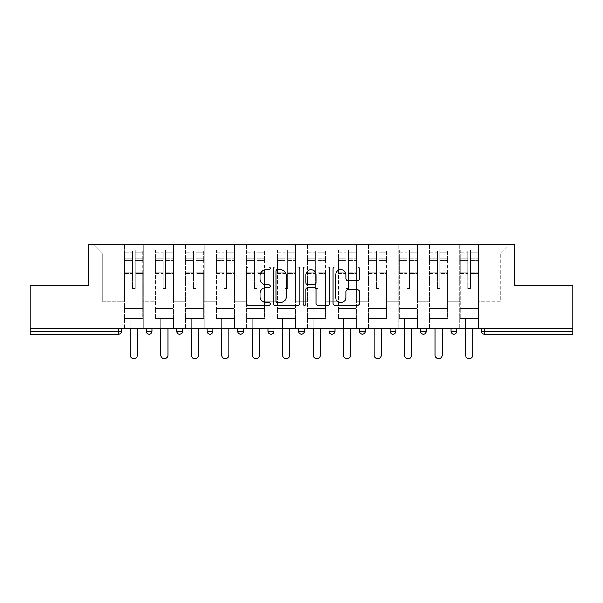 <?xml version="1.0" encoding="UTF-8"?>
<svg xmlns="http://www.w3.org/2000/svg" width="603" height="603" viewBox="0 0 603 603"><rect width="100%" height="100%" fill="white"/><g stroke="black" fill="none" stroke-linecap="round" stroke-linejoin="round"><path stroke-width="0.45" stroke-dasharray="3.02 2.26" d="M270.242 268.335A1.342 1.342 0 0 0 268.9 266.986L248.526 266.986A1.915 1.915 0 0 0 246.612 268.908L246.612 303.422A1.915 1.915 0 0 0 248.526 305.337L268.9 305.337A1.342 1.342 0 0 0 270.242 303.995A1.342 1.342 0 0 0 268.9 302.653L266.262 302.653A6.136 6.136 0 0 1 260.127 296.518L260.127 293.646A6.136 6.136 0 0 1 266.262 287.51L268.9 287.51A1.342 1.342 0 0 0 270.242 286.161A1.342 1.342 0 0 0 268.9 284.82L266.262 284.82A6.136 6.136 0 0 1 260.127 278.684L260.127 275.812A6.136 6.136 0 0 1 266.262 269.677L268.9 269.677A1.342 1.342 0 0 0 270.242 268.335M542.572 334.122L530.067 334.122L542.572 334.122M542.572 285.287L530.067 285.287L542.572 285.287M60.428 334.122L72.933 334.122L60.428 334.122M60.428 285.287L72.933 285.287L60.428 285.287M478.398 318.497L459.833 318.497L478.398 318.497L478.398 244.26L510.138 244.26L478.398 244.26L478.398 254.029L500.369 254.029L478.398 254.029L478.398 301.892L500.369 301.892L500.369 254.029L510.138 244.26L500.369 254.029L500.369 301.892L478.398 301.892L478.398 244.26L478.398 318.497L459.833 318.497L478.398 318.497L478.398 328.07L459.833 328.07L478.398 328.07L478.398 318.497M447.916 318.497L429.359 318.497L447.916 318.497L447.916 244.26L478.398 244.26L447.916 244.26L447.916 254.029L459.833 254.029L459.833 301.892L459.833 254.029L447.916 254.029L447.916 301.892L459.833 301.892L447.916 301.892L447.916 244.26L447.916 318.497L429.359 318.497L447.916 318.497L447.916 328.07L429.359 328.07L447.916 328.07L447.916 318.497M417.442 318.497L398.885 318.497L417.442 318.497L417.442 244.26L447.916 244.26L417.442 244.26L417.442 254.029L429.359 254.029L429.359 301.892L429.359 254.029L417.442 254.029L417.442 301.892L429.359 301.892L417.442 301.892L417.442 244.26L417.442 318.497L398.885 318.497L417.442 318.497L417.442 328.07L398.885 328.07L417.442 328.07L417.442 318.497M386.968 318.497L368.41 318.497L386.968 318.497L386.968 244.26L417.442 244.26L386.968 244.26L386.968 254.029L398.885 254.029L398.885 301.892L398.885 254.029L386.968 254.029L386.968 301.892L398.885 301.892L386.968 301.892L386.968 244.26L386.968 318.497L368.41 318.497L386.968 318.497L386.968 328.07L368.41 328.07L386.968 328.07L386.968 318.497M356.494 318.497L337.936 318.497L356.494 318.497L356.494 244.26L386.968 244.26L356.494 244.26L356.494 254.029L368.41 254.029L368.41 301.892L368.41 254.029L356.494 254.029L356.494 301.892L368.41 301.892L356.494 301.892L356.494 244.26L356.494 318.497L337.936 318.497L356.494 318.497L356.494 328.07L337.936 328.07L356.494 328.07L356.494 318.497M326.019 318.497L307.455 318.497L326.019 318.497L326.019 244.26L356.494 244.26L326.019 244.26L326.019 254.029L337.936 254.029L337.936 301.892L337.936 254.029L326.019 254.029L326.019 301.892L337.936 301.892L326.019 301.892L326.019 244.26L326.019 318.497L307.455 318.497L326.019 318.497L326.019 328.07L307.455 328.07L326.019 328.07L326.019 318.497M295.545 318.497L276.981 318.497L295.545 318.497L295.545 244.26L326.019 244.26L295.545 244.26L295.545 254.029L307.455 254.029L307.455 301.892L307.455 254.029L295.545 254.029L295.545 301.892L307.455 301.892L295.545 301.892L295.545 244.26L295.545 318.497L276.981 318.497L295.545 318.497L295.545 328.07L276.981 328.07L295.545 328.07L295.545 318.497M265.064 318.497L246.506 318.497L265.064 318.497L265.064 244.26L295.545 244.26L265.064 244.26L265.064 254.029L276.981 254.029L276.981 301.892L276.981 254.029L265.064 254.029L265.064 301.892L276.981 301.892L265.064 301.892L265.064 244.26L265.064 318.497L246.506 318.497L265.064 318.497L265.064 328.07L246.506 328.07L265.064 328.07L265.064 318.497M234.59 318.497L216.032 318.497L234.59 318.497L234.59 244.26L265.064 244.26L234.59 244.26L234.59 254.029L246.506 254.029L246.506 301.892L246.506 254.029L234.59 254.029L234.59 301.892L246.506 301.892L234.59 301.892L234.59 244.26L234.59 318.497L216.032 318.497L234.59 318.497L234.59 328.07L216.032 328.07L234.59 328.07L234.59 318.497M204.116 318.497L185.558 318.497L204.116 318.497L204.116 244.26L234.59 244.26L204.116 244.26L204.116 254.029L216.032 254.029L216.032 301.892L216.032 254.029L204.116 254.029L204.116 301.892L216.032 301.892L204.116 301.892L204.116 244.26L204.116 318.497L185.558 318.497L204.116 318.497L204.116 328.07L185.558 328.07L204.116 328.07L204.116 318.497M173.641 318.497L155.084 318.497L173.641 318.497L173.641 244.26L204.116 244.26L173.641 244.26L173.641 254.029L185.558 254.029L185.558 301.892L185.558 254.029L173.641 254.029L173.641 301.892L185.558 301.892L173.641 301.892L173.641 244.26L173.641 318.497L155.084 318.497L173.641 318.497L173.641 328.07L155.084 328.07L173.641 328.07L173.641 318.497M572.85 331.198L484.352 331.198L484.352 334.122A2.932 2.932 0 0 1 481.42 331.198A2.932 2.932 0 0 0 484.352 334.122L572.85 334.122L572.85 285.287L514.63 285.287L514.63 244.26L88.37 244.26L88.37 285.287L30.15 285.287L30.15 328.07L118.648 328.07L30.15 328.07L30.15 334.122L118.648 334.122L118.648 331.198L30.15 331.198M155.084 244.26L173.641 244.26L143.167 244.26L155.084 244.26L155.084 301.892L155.084 254.029L143.167 254.029L155.084 254.029L155.084 244.26L155.084 318.497L155.084 244.26M124.602 244.26L143.167 244.26L143.167 301.892L155.084 301.892L143.167 301.892L143.167 244.26L143.167 318.497L124.602 318.497L143.167 318.497L143.167 244.26L92.862 244.26L124.602 244.26L124.602 301.892L124.602 254.029L102.631 254.029L124.602 254.029L124.602 244.26L124.602 318.497L143.167 318.497L124.602 318.497L124.602 244.26M459.833 254.029L459.833 244.26L459.833 254.029M429.359 254.029L429.359 244.26L429.359 254.029M398.885 254.029L398.885 244.26L398.885 254.029M368.41 254.029L368.41 244.26L368.41 254.029M337.936 254.029L337.936 244.26L337.936 254.029M307.455 254.029L307.455 244.26L307.455 254.029M276.981 254.029L276.981 244.26L276.981 254.029M246.506 254.029L246.506 244.26L246.506 254.029M216.032 254.029L216.032 244.26L216.032 254.029M185.558 254.029L185.558 244.26L185.558 254.029M102.631 301.892L124.602 301.892L102.631 301.892L102.631 254.029L92.862 244.26L102.631 254.029L102.631 301.892M572.85 328.07L30.15 328.07M124.602 328.07L124.602 318.497L124.602 328.07L143.167 328.07L143.167 318.497L143.167 328.07L124.602 328.07M118.648 328.07L121.58 328.07L118.648 328.07L118.648 331.198L121.58 331.198M450.946 328.07L456.81 328.07L450.946 328.07L450.946 331.198A2.932 2.932 0 0 0 453.878 334.122A2.932 2.932 0 0 0 456.81 331.198L450.946 331.198A2.932 2.932 0 0 0 453.878 334.122M420.472 328.07L426.336 328.07L420.472 328.07M389.998 328.07L395.854 328.07L389.998 328.07M359.524 328.07L365.38 328.07L359.524 328.07M329.042 328.07L334.906 328.07L329.042 328.07M298.568 328.07L304.432 328.07L298.568 328.07L298.568 331.198L304.432 331.198L304.432 328.07M268.094 328.07L273.958 328.07L268.094 328.07M237.62 328.07L243.476 328.07L237.62 328.07M207.146 328.07L213.002 328.07L207.146 328.07M176.664 328.07L182.528 328.07L176.664 328.07M146.19 328.07L152.054 328.07L146.19 328.07M155.084 328.07L155.084 318.497L155.084 328.07M185.558 328.07L185.558 244.26L185.558 328.07M216.032 328.07L216.032 244.26L216.032 328.07M246.506 328.07L246.506 244.26L246.506 328.07M276.981 328.07L276.981 244.26L276.981 328.07M307.455 328.07L307.455 244.26L307.455 328.07M337.936 328.07L337.936 244.26L337.936 328.07M368.41 328.07L368.41 244.26L368.41 328.07M398.885 328.07L398.885 244.26L398.885 328.07M429.359 328.07L429.359 244.26L429.359 328.07M459.833 328.07L459.833 244.26L459.833 328.07M362.448 334.122A2.932 2.932 0 0 0 365.38 331.198L365.38 328.07M301.5 334.122A2.932 2.932 0 0 0 304.432 331.198M331.974 334.122A2.932 2.932 0 0 1 329.042 331.198A2.932 2.932 0 0 0 331.974 334.122M392.93 334.122A2.932 2.932 0 0 0 395.854 331.198L389.998 331.198M299.819 303.422L299.819 268.908A1.915 1.915 0 0 0 297.905 266.986L275.277 266.986A1.915 1.915 0 0 0 273.363 268.908L273.363 303.422A1.915 1.915 0 0 0 275.277 305.337L297.905 305.337A1.915 1.915 0 0 0 299.819 303.422M277.388 269.677A1.342 1.342 0 0 0 276.046 271.018L276.046 301.312A1.342 1.342 0 0 0 277.388 302.653L280.169 302.653A6.136 6.136 0 0 0 286.304 296.518L286.304 275.812A6.136 6.136 0 0 0 280.169 269.677L277.388 269.677M305.095 266.986L327.723 266.986A1.915 1.915 0 0 1 329.637 268.908L329.637 303.422A1.915 1.915 0 0 1 327.723 305.337L318.037 305.337A1.915 1.915 0 0 1 316.123 303.422L316.123 289.425A1.915 1.915 0 0 0 314.201 287.51L307.779 287.51A1.915 1.915 0 0 0 305.864 289.425L305.864 303.995A1.342 1.342 0 0 1 304.523 305.337A1.342 1.342 0 0 1 303.181 303.995L303.181 268.908A1.915 1.915 0 0 1 305.095 266.986M316.123 274.9A5.133 5.133 0 0 0 310.99 269.767A5.133 5.133 0 0 0 305.864 274.9L305.864 282.905A1.915 1.915 0 0 0 307.779 284.82L314.201 284.82A1.915 1.915 0 0 0 316.123 282.905L316.123 274.9M347.856 280.508L357.541 280.508A1.915 1.915 0 0 0 359.456 278.594L359.456 268.908A1.915 1.915 0 0 0 357.541 266.986L334.914 266.986A1.915 1.915 0 0 0 332.999 268.908L332.999 303.422A1.915 1.915 0 0 0 334.914 305.337L357.541 305.337A1.915 1.915 0 0 0 359.456 303.422L359.456 291.724A1.915 1.915 0 0 0 357.541 289.809L347.856 289.809A1.915 1.915 0 0 0 345.941 291.724L345.941 297.528A5.133 5.133 0 0 1 340.808 302.653A5.133 5.133 0 0 1 335.683 297.528L335.683 274.802A5.133 5.133 0 0 1 340.808 269.677A5.133 5.133 0 0 1 345.941 274.802L345.941 278.594A1.915 1.915 0 0 0 347.856 280.508M135.155 273.43L135.155 252.114L142.677 252.114L142.677 250.124L142.677 260.745L142.677 252.114L135.155 252.114L135.155 250.124L142.677 250.124L135.155 250.124L135.155 273.43L142.677 273.43L142.677 258.747L142.677 308.728L142.677 272.737L142.677 308.728L125.092 308.728L125.092 252.114L132.615 252.114L132.615 273.43L132.615 250.124L125.092 250.124L132.615 250.124L132.615 288.505L135.155 288.505L135.155 250.124L135.155 272.737L142.677 272.737L135.155 272.737L135.155 288.505L132.615 288.505L132.615 252.114L125.092 252.114L125.092 250.124L125.092 260.745L132.615 260.745L125.092 260.745L125.092 269.654L125.092 258.747L132.615 258.747L125.092 258.747L125.092 273.43L125.092 269.654L125.092 272.737L132.615 272.737L125.092 272.737L125.092 308.728L125.092 273.43L132.615 273.43L132.615 289.191L135.155 289.191L135.155 273.43L142.677 273.43L142.677 318.497L125.092 318.497L142.677 318.497L142.677 308.728L125.092 308.728L142.677 308.728L125.092 308.728L125.092 273.43L132.615 273.43L132.615 289.191L135.155 289.191L135.155 273.43M137.499 328.07L137.499 355.122A3.61 3.61 0 0 1 133.881 358.74A3.61 3.61 0 0 1 130.271 355.122L130.271 318.497L137.499 318.497L130.271 318.497L130.271 328.07M125.092 308.728L125.092 318.497L125.092 308.728M135.155 289.191L135.155 288.505L135.155 289.191M132.615 289.191L132.615 288.505L132.615 289.191M165.629 273.43L165.629 252.114L173.151 252.114L173.151 250.124L173.151 260.745L173.151 252.114L165.629 252.114L165.629 250.124L173.151 250.124L165.629 250.124L165.629 273.43L173.151 273.43L173.151 258.747L173.151 308.728L173.151 272.737L173.151 308.728L155.566 308.728L155.566 252.114L163.089 252.114L163.089 273.43L163.089 250.124L155.566 250.124L163.089 250.124L163.089 288.505L165.629 288.505L165.629 250.124L165.629 272.737L173.151 272.737L165.629 272.737L165.629 288.505L163.089 288.505L163.089 252.114L155.566 252.114L155.566 250.124L155.566 260.745L163.089 260.745L155.566 260.745L155.566 269.654L155.566 258.747L163.089 258.747L155.566 258.747L155.566 273.43L155.566 269.654L155.566 272.737L163.089 272.737L155.566 272.737L155.566 308.728L155.566 273.43L163.089 273.43L163.089 289.191L165.629 289.191L165.629 273.43L173.151 273.43L173.151 318.497L155.566 318.497L173.151 318.497L173.151 308.728L155.566 308.728L173.151 308.728L155.566 308.728L155.566 273.43L163.089 273.43L163.089 289.191L165.629 289.191L165.629 273.43M167.973 328.07L167.973 355.122A3.61 3.61 0 0 1 164.363 358.74A3.61 3.61 0 0 1 160.745 355.122L160.745 318.497L167.973 318.497L160.745 318.497L160.745 328.07M155.566 308.728L155.566 318.497L155.566 308.728M165.629 289.191L165.629 288.505L165.629 289.191M163.089 289.191L163.089 288.505L163.089 289.191M196.103 273.43L196.103 252.114L203.626 252.114L203.626 250.124L203.626 260.745L203.626 252.114L196.103 252.114L196.103 250.124L203.626 250.124L196.103 250.124L196.103 273.43L203.626 273.43L203.626 258.747L203.626 308.728L203.626 272.737L203.626 308.728L186.048 308.728L186.048 252.114L193.563 252.114L193.563 273.43L193.563 250.124L186.048 250.124L193.563 250.124L193.563 288.505L196.103 288.505L196.103 250.124L196.103 272.737L203.626 272.737L196.103 272.737L196.103 288.505L193.563 288.505L193.563 252.114L186.048 252.114L186.048 250.124L186.048 260.745L193.563 260.745L186.048 260.745L186.048 269.654L186.048 258.747L193.563 258.747L186.048 258.747L186.048 273.43L186.048 269.654L186.048 272.737L193.563 272.737L186.048 272.737L186.048 308.728L186.048 273.43L193.563 273.43L193.563 289.191L196.103 289.191L196.103 273.43L203.626 273.43L203.626 318.497L186.048 318.497L203.626 318.497L203.626 308.728L186.048 308.728L203.626 308.728L186.048 308.728L186.048 273.43L193.563 273.43L193.563 289.191L196.103 289.191L196.103 273.43M198.447 328.07L198.447 355.122A3.61 3.61 0 0 1 194.837 358.74A3.61 3.61 0 0 1 191.219 355.122L191.219 318.497L198.447 318.497L191.219 318.497L191.219 328.07M186.048 308.728L186.048 318.497L186.048 308.728M196.103 289.191L196.103 288.505L196.103 289.191M193.563 289.191L193.563 288.505L193.563 289.191M226.577 273.43L226.577 252.114L234.1 252.114L234.1 250.124L234.1 260.745L234.1 252.114L226.577 252.114L226.577 250.124L234.1 250.124L226.577 250.124L226.577 273.43L234.1 273.43L234.1 258.747L234.1 308.728L234.1 272.737L234.1 308.728L216.522 308.728L216.522 252.114L224.045 252.114L224.045 273.43L224.045 250.124L216.522 250.124L224.045 250.124L224.045 288.505L226.577 288.505L226.577 250.124L226.577 272.737L234.1 272.737L226.577 272.737L226.577 288.505L224.045 288.505L224.045 252.114L216.522 252.114L216.522 250.124L216.522 260.745L224.045 260.745L216.522 260.745L216.522 269.654L216.522 258.747L224.045 258.747L216.522 258.747L216.522 273.43L216.522 269.654L216.522 272.737L224.045 272.737L216.522 272.737L216.522 308.728L216.522 273.43L224.045 273.43L224.045 289.191L226.577 289.191L226.577 273.43L234.1 273.43L234.1 318.497L216.522 318.497L234.1 318.497L234.1 308.728L216.522 308.728L234.1 308.728L216.522 308.728L216.522 273.43L224.045 273.43L224.045 289.191L226.577 289.191L226.577 273.43M228.921 328.07L228.921 355.122A3.61 3.61 0 0 1 225.311 358.74A3.61 3.61 0 0 1 221.7 355.122L221.7 318.497L228.921 318.497L221.7 318.497L221.7 328.07M216.522 308.728L216.522 318.497L216.522 308.728M226.577 289.191L226.577 288.505L226.577 289.191M224.045 289.191L224.045 288.505L224.045 289.191M257.059 273.43L257.059 252.114L264.581 252.114L264.581 250.124L264.581 260.745L264.581 252.114L257.059 252.114L257.059 250.124L264.581 250.124L257.059 250.124L257.059 273.43L264.581 273.43L264.581 258.747L264.581 308.728L264.581 272.737L264.581 308.728L246.996 308.728L246.996 252.114L254.519 252.114L254.519 273.43L254.519 250.124L246.996 250.124L254.519 250.124L254.519 288.505L257.059 288.505L257.059 250.124L257.059 272.737L264.581 272.737L257.059 272.737L257.059 288.505L254.519 288.505L254.519 252.114L246.996 252.114L246.996 250.124L246.996 260.745L254.519 260.745L246.996 260.745L246.996 269.654L246.996 258.747L254.519 258.747L246.996 258.747L246.996 273.43L246.996 269.654L246.996 272.737L254.519 272.737L246.996 272.737L246.996 308.728L246.996 273.43L254.519 273.43L254.519 289.191L257.059 289.191L257.059 273.43L264.581 273.43L264.581 318.497L246.996 318.497L264.581 318.497L264.581 308.728L246.996 308.728L264.581 308.728L246.996 308.728L246.996 273.43L254.519 273.43L254.519 289.191L257.059 289.191L257.059 273.43M259.403 328.07L259.403 355.122A3.61 3.61 0 0 1 255.785 358.74A3.61 3.61 0 0 1 252.175 355.122L252.175 318.497L259.403 318.497L252.175 318.497L252.175 328.07M246.996 308.728L246.996 318.497L246.996 308.728M257.059 289.191L257.059 288.505L257.059 289.191M254.519 289.191L254.519 288.505L254.519 289.191M287.533 273.43L287.533 252.114L295.055 252.114L295.055 250.124L295.055 260.745L295.055 252.114L287.533 252.114L287.533 250.124L295.055 250.124L287.533 250.124L287.533 273.43L295.055 273.43L295.055 258.747L295.055 308.728L295.055 272.737L295.055 308.728L277.47 308.728L277.47 252.114L284.993 252.114L284.993 273.43L284.993 250.124L277.47 250.124L284.993 250.124L284.993 288.505L287.533 288.505L287.533 250.124L287.533 272.737L295.055 272.737L287.533 272.737L287.533 288.505L284.993 288.505L284.993 252.114L277.47 252.114L277.47 250.124L277.47 260.745L284.993 260.745L277.47 260.745L277.47 269.654L277.47 258.747L284.993 258.747L277.47 258.747L277.47 273.43L277.47 269.654L277.47 272.737L284.993 272.737L277.47 272.737L277.47 308.728L277.47 273.43L284.993 273.43L284.993 289.191L287.533 289.191L287.533 273.43L295.055 273.43L295.055 318.497L277.47 318.497L295.055 318.497L295.055 308.728L277.47 308.728L295.055 308.728L277.47 308.728L277.47 273.43L284.993 273.43L284.993 289.191L287.533 289.191L287.533 273.43M289.877 328.07L289.877 355.122A3.61 3.61 0 0 1 286.259 358.74A3.61 3.61 0 0 1 282.649 355.122L282.649 318.497L289.877 318.497L282.649 318.497L282.649 328.07M277.47 308.728L277.47 318.497L277.47 308.728M287.533 289.191L287.533 288.505L287.533 289.191M284.993 289.191L284.993 288.505L284.993 289.191M318.007 273.43L318.007 252.114L325.53 252.114L325.53 250.124L325.53 260.745L325.53 252.114L318.007 252.114L318.007 250.124L325.53 250.124L318.007 250.124L318.007 273.43L325.53 273.43L325.53 258.747L325.53 308.728L325.53 272.737L325.53 308.728L307.945 308.728L307.945 252.114L315.467 252.114L315.467 273.43L315.467 250.124L307.945 250.124L315.467 250.124L315.467 288.505L318.007 288.505L318.007 250.124L318.007 272.737L325.53 272.737L318.007 272.737L318.007 288.505L315.467 288.505L315.467 252.114L307.945 252.114L307.945 250.124L307.945 260.745L315.467 260.745L307.945 260.745L307.945 269.654L307.945 258.747L315.467 258.747L307.945 258.747L307.945 273.43L307.945 269.654L307.945 272.737L315.467 272.737L307.945 272.737L307.945 308.728L307.945 273.43L315.467 273.43L315.467 289.191L318.007 289.191L318.007 273.43L325.53 273.43L325.53 318.497L307.945 318.497L325.53 318.497L325.53 308.728L307.945 308.728L325.53 308.728L307.945 308.728L307.945 273.43L315.467 273.43L315.467 289.191L318.007 289.191L318.007 273.43M320.351 328.07L320.351 355.122A3.61 3.61 0 0 1 316.741 358.74A3.61 3.61 0 0 1 313.123 355.122L313.123 318.497L320.351 318.497L313.123 318.497L313.123 328.07M307.945 308.728L307.945 318.497L307.945 308.728M318.007 289.191L318.007 288.505L318.007 289.191M315.467 289.191L315.467 288.505L315.467 289.191M348.481 273.43L348.481 252.114L356.004 252.114L356.004 250.124L356.004 260.745L356.004 252.114L348.481 252.114L348.481 250.124L356.004 250.124L348.481 250.124L348.481 273.43L356.004 273.43L356.004 258.747L356.004 308.728L356.004 272.737L356.004 308.728L338.419 308.728L338.419 252.114L345.941 252.114L345.941 273.43L345.941 250.124L338.419 250.124L345.941 250.124L345.941 288.505L348.481 288.505L348.481 250.124L348.481 272.737L356.004 272.737L348.481 272.737L348.481 288.505L345.941 288.505L345.941 252.114L338.419 252.114L338.419 250.124L338.419 260.745L345.941 260.745L338.419 260.745L338.419 269.654L338.419 258.747L345.941 258.747L338.419 258.747L338.419 273.43L338.419 269.654L338.419 272.737L345.941 272.737L338.419 272.737L338.419 308.728L338.419 273.43L345.941 273.43L345.941 289.191L348.481 289.191L348.481 273.43L356.004 273.43L356.004 318.497L338.419 318.497L356.004 318.497L356.004 308.728L338.419 308.728L356.004 308.728L338.419 308.728L338.419 273.43L345.941 273.43L345.941 289.191L348.481 289.191L348.481 273.43M350.825 328.07L350.825 355.122A3.61 3.61 0 0 1 347.215 358.74A3.61 3.61 0 0 1 343.597 355.122L343.597 318.497L350.825 318.497L343.597 318.497L343.597 328.07M338.419 308.728L338.419 318.497L338.419 308.728M348.481 289.191L348.481 288.505L348.481 289.191M345.941 289.191L345.941 288.505L345.941 289.191M378.955 273.43L378.955 252.114L386.478 252.114L386.478 250.124L386.478 260.745L386.478 252.114L378.955 252.114L378.955 250.124L386.478 250.124L378.955 250.124L378.955 273.43L386.478 273.43L386.478 258.747L386.478 308.728L386.478 272.737L386.478 308.728L368.9 308.728L368.9 252.114L376.423 252.114L376.423 273.43L376.423 250.124L368.9 250.124L376.423 250.124L376.423 288.505L378.955 288.505L378.955 250.124L378.955 272.737L386.478 272.737L378.955 272.737L378.955 288.505L376.423 288.505L376.423 252.114L368.9 252.114L368.9 250.124L368.9 260.745L376.423 260.745L368.9 260.745L368.9 269.654L368.9 258.747L376.423 258.747L368.9 258.747L368.9 273.43L368.9 269.654L368.9 272.737L376.423 272.737L368.9 272.737L368.9 308.728L368.9 273.43L376.423 273.43L376.423 289.191L378.955 289.191L378.955 273.43L386.478 273.43L386.478 318.497L368.9 318.497L386.478 318.497L386.478 308.728L368.9 308.728L386.478 308.728L368.9 308.728L368.9 273.43L376.423 273.43L376.423 289.191L378.955 289.191L378.955 273.43M381.3 328.07L381.3 355.122A3.61 3.61 0 0 1 377.689 358.74A3.61 3.61 0 0 1 374.079 355.122L374.079 318.497L381.3 318.497L374.079 318.497L374.079 328.07M368.9 308.728L368.9 318.497L368.9 308.728M378.955 289.191L378.955 288.505L378.955 289.191M376.423 289.191L376.423 288.505L376.423 289.191M409.437 273.43L409.437 252.114L416.952 252.114L416.952 250.124L416.952 260.745L416.952 252.114L409.437 252.114L409.437 250.124L416.952 250.124L409.437 250.124L409.437 273.43L416.952 273.43L416.952 258.747L416.952 308.728L416.952 272.737L416.952 308.728L399.374 308.728L399.374 252.114L406.897 252.114L406.897 273.43L406.897 250.124L399.374 250.124L406.897 250.124L406.897 288.505L409.437 288.505L409.437 250.124L409.437 272.737L416.952 272.737L409.437 272.737L409.437 288.505L406.897 288.505L406.897 252.114L399.374 252.114L399.374 250.124L399.374 260.745L406.897 260.745L399.374 260.745L399.374 269.654L399.374 258.747L406.897 258.747L399.374 258.747L399.374 273.43L399.374 269.654L399.374 272.737L406.897 272.737L399.374 272.737L399.374 308.728L399.374 273.43L406.897 273.43L406.897 289.191L409.437 289.191L409.437 273.43L416.952 273.43L416.952 318.497L399.374 318.497L416.952 318.497L416.952 308.728L399.374 308.728L416.952 308.728L399.374 308.728L399.374 273.43L406.897 273.43L406.897 289.191L409.437 289.191L409.437 273.43M411.781 328.07L411.781 355.122A3.61 3.61 0 0 1 408.163 358.74A3.61 3.61 0 0 1 404.553 355.122L404.553 318.497L411.781 318.497L404.553 318.497L404.553 328.07M399.374 308.728L399.374 318.497L399.374 308.728M409.437 289.191L409.437 288.505L409.437 289.191M406.897 289.191L406.897 288.505L406.897 289.191M439.911 273.43L439.911 252.114L447.434 252.114L447.434 250.124L447.434 260.745L447.434 252.114L439.911 252.114L439.911 250.124L447.434 250.124L439.911 250.124L439.911 273.43L447.434 273.43L447.434 258.747L447.434 308.728L447.434 272.737L447.434 308.728L429.849 308.728L429.849 252.114L437.371 252.114L437.371 273.43L437.371 250.124L429.849 250.124L437.371 250.124L437.371 288.505L439.911 288.505L439.911 250.124L439.911 272.737L447.434 272.737L439.911 272.737L439.911 288.505L437.371 288.505L437.371 252.114L429.849 252.114L429.849 250.124L429.849 260.745L437.371 260.745L429.849 260.745L429.849 269.654L429.849 258.747L437.371 258.747L429.849 258.747L429.849 273.43L429.849 269.654L429.849 272.737L437.371 272.737L429.849 272.737L429.849 308.728L429.849 273.43L437.371 273.43L437.371 289.191L439.911 289.191L439.911 273.43L447.434 273.43L447.434 318.497L429.849 318.497L447.434 318.497L447.434 308.728L429.849 308.728L447.434 308.728L429.849 308.728L429.849 273.43L437.371 273.43L437.371 289.191L439.911 289.191L439.911 273.43M442.255 328.07L442.255 355.122A3.61 3.61 0 0 1 438.637 358.74A3.61 3.61 0 0 1 435.027 355.122L435.027 318.497L442.255 318.497L435.027 318.497L435.027 328.07M429.849 308.728L429.849 318.497L429.849 308.728M439.911 289.191L439.911 288.505L439.911 289.191M437.371 289.191L437.371 288.505L437.371 289.191M470.385 273.43L470.385 252.114L477.908 252.114L477.908 250.124L477.908 260.745L477.908 252.114L470.385 252.114L470.385 250.124L477.908 250.124L470.385 250.124L470.385 273.43L477.908 273.43L477.908 258.747L477.908 308.728L477.908 272.737L477.908 308.728L460.323 308.728L460.323 252.114L467.845 252.114L467.845 273.43L467.845 250.124L460.323 250.124L467.845 250.124L467.845 288.505L470.385 288.505L470.385 250.124L470.385 272.737L477.908 272.737L470.385 272.737L470.385 288.505L467.845 288.505L467.845 252.114L460.323 252.114L460.323 250.124L460.323 260.745L467.845 260.745L460.323 260.745L460.323 269.654L460.323 258.747L467.845 258.747L460.323 258.747L460.323 273.43L460.323 269.654L460.323 272.737L467.845 272.737L460.323 272.737L460.323 308.728L460.323 273.43L467.845 273.43L467.845 289.191L470.385 289.191L470.385 273.43L477.908 273.43L477.908 318.497L460.323 318.497L477.908 318.497L477.908 308.728L460.323 308.728L477.908 308.728L460.323 308.728L460.323 273.43L467.845 273.43L467.845 289.191L470.385 289.191L470.385 273.43M472.729 328.07L472.729 355.122A3.61 3.61 0 0 1 469.119 358.74A3.61 3.61 0 0 1 465.501 355.122L465.501 318.497L472.729 318.497L465.501 318.497L465.501 328.07M460.323 308.728L460.323 318.497L460.323 308.728M470.385 289.191L470.385 288.505L470.385 289.191M467.845 289.191L467.845 288.505L467.845 289.191M481.42 331.198L484.352 331.198L484.352 328.07M152.054 331.198L146.19 331.198M182.528 331.198L176.664 331.198M213.002 331.198L207.146 331.198M243.476 331.198L237.62 331.198M273.958 331.198L268.094 331.198M334.906 331.198L329.042 331.198M365.38 331.198L359.524 331.198M426.336 331.198L420.472 331.198M135.155 260.745L142.677 260.745L135.155 260.745M135.155 258.747L142.677 258.747L135.155 258.747M165.629 260.745L173.151 260.745L165.629 260.745M165.629 258.747L173.151 258.747L165.629 258.747M196.103 260.745L203.626 260.745L196.103 260.745M196.103 258.747L203.626 258.747L196.103 258.747M226.577 260.745L234.1 260.745L226.577 260.745M226.577 258.747L234.1 258.747L226.577 258.747M257.059 260.745L264.581 260.745L257.059 260.745M257.059 258.747L264.581 258.747L257.059 258.747M287.533 260.745L295.055 260.745L287.533 260.745M287.533 258.747L295.055 258.747L287.533 258.747M318.007 260.745L325.53 260.745L318.007 260.745M318.007 258.747L325.53 258.747L318.007 258.747M348.481 260.745L356.004 260.745L348.481 260.745M348.481 258.747L356.004 258.747L348.481 258.747M378.955 260.745L386.478 260.745L378.955 260.745M378.955 258.747L386.478 258.747L378.955 258.747M409.437 260.745L416.952 260.745L409.437 260.745M409.437 258.747L416.952 258.747L409.437 258.747M439.911 260.745L447.434 260.745L439.911 260.745M439.911 258.747L447.434 258.747L439.911 258.747M470.385 260.745L477.908 260.745L470.385 260.745M470.385 258.747L477.908 258.747L470.385 258.747M530.067 285.287L530.067 334.122M47.931 285.287L47.931 334.122M72.933 285.287L72.933 334.122M555.069 285.287L555.069 334.122"/><path stroke-width="0.9" d="M270.242 268.335A1.342 1.342 0 0 0 268.9 266.986L248.526 266.986A1.915 1.915 0 0 0 246.612 268.908L246.612 303.422A1.915 1.915 0 0 0 248.526 305.337L268.9 305.337A1.342 1.342 0 0 0 270.242 303.995A1.342 1.342 0 0 0 268.9 302.653L266.262 302.653A6.136 6.136 0 0 1 260.127 296.518L260.127 293.646A6.136 6.136 0 0 1 266.262 287.51L268.9 287.51A1.342 1.342 0 0 0 270.242 286.161A1.342 1.342 0 0 0 268.9 284.82L266.262 284.82A6.136 6.136 0 0 1 260.127 278.684L260.127 275.812A6.136 6.136 0 0 1 266.262 269.677L268.9 269.677A1.342 1.342 0 0 0 270.242 268.335M357.541 280.508A1.915 1.915 0 0 0 359.456 278.594L359.456 268.908A1.915 1.915 0 0 0 357.541 266.986L334.914 266.986A1.915 1.915 0 0 0 332.999 268.908L332.999 303.422A1.915 1.915 0 0 0 334.914 305.337L357.541 305.337A1.915 1.915 0 0 0 359.456 303.422L359.456 291.724A1.915 1.915 0 0 0 357.541 289.809L347.856 289.809A1.915 1.915 0 0 0 345.941 291.724L345.941 297.528A5.133 5.133 0 0 1 340.808 302.653A5.133 5.133 0 0 1 335.683 297.528L335.683 274.802A5.133 5.133 0 0 1 340.808 269.677A5.133 5.133 0 0 1 345.941 274.802L345.941 278.594A1.915 1.915 0 0 0 347.856 280.508L357.541 280.508M30.15 328.07L30.15 285.287L88.37 285.287L88.37 244.26L514.63 244.26L514.63 285.287L572.85 285.287L572.85 328.07L30.15 328.07L30.15 331.198L118.648 331.198L118.648 328.07M299.819 268.908A1.915 1.915 0 0 0 297.905 266.986L275.277 266.986A1.915 1.915 0 0 0 273.363 268.908L273.363 303.422A1.915 1.915 0 0 0 275.277 305.337L297.905 305.337A1.915 1.915 0 0 0 299.819 303.422L299.819 268.908M305.095 266.986L327.723 266.986A1.915 1.915 0 0 1 329.637 268.908L329.637 303.422A1.915 1.915 0 0 1 327.723 305.337L318.037 305.337A1.915 1.915 0 0 1 316.123 303.422L316.123 289.425A1.915 1.915 0 0 0 314.201 287.51L307.779 287.51A1.915 1.915 0 0 0 305.864 289.425L305.864 303.995A1.342 1.342 0 0 1 304.523 305.337A1.342 1.342 0 0 1 303.181 303.995L303.181 268.908A1.915 1.915 0 0 1 305.095 266.986M118.648 334.122A2.932 2.932 0 0 0 121.58 331.198L118.648 331.198L118.648 334.122A2.932 2.932 0 0 0 121.58 331.198L121.58 328.07L121.58 331.198A2.932 2.932 0 0 1 118.648 334.122L30.15 334.122L30.15 331.198M572.85 328.07L572.85 334.122L484.352 334.122A2.932 2.932 0 0 1 481.42 331.198L481.42 328.07L481.42 331.198L572.85 331.198M146.19 328.07L146.19 331.198L146.19 328.07M149.122 334.122A2.932 2.932 0 0 1 146.19 331.198A2.932 2.932 0 0 0 149.122 334.122A2.932 2.932 0 0 0 152.054 331.198L152.054 328.07L152.054 331.198A2.932 2.932 0 0 1 149.122 334.122A2.932 2.932 0 0 1 146.19 331.198L152.054 331.198A2.932 2.932 0 0 1 149.122 334.122M176.664 328.07L176.664 331.198L176.664 328.07M182.528 328.07L182.528 331.198L182.528 328.07M207.146 328.07L207.146 331.198L207.146 328.07M213.002 328.07L213.002 331.198L213.002 328.07M237.62 328.07L237.62 331.198L237.62 328.07M243.476 328.07L243.476 331.198L243.476 328.07M268.094 328.07L268.094 331.198L268.094 328.07M273.958 328.07L273.958 331.198L273.958 328.07M304.432 328.07L304.432 331.198L298.568 331.198A2.932 2.932 0 0 0 301.5 334.122A2.932 2.932 0 0 1 298.568 331.198L298.568 328.07M329.042 328.07L329.042 331.198L329.042 328.07M334.906 328.07L334.906 331.198L334.906 328.07M359.524 328.07L359.524 331.198L359.524 328.07M365.38 328.07L365.38 331.198A2.932 2.932 0 0 1 362.448 334.122A2.932 2.932 0 0 1 359.524 331.198A2.932 2.932 0 0 0 362.448 334.122A2.932 2.932 0 0 1 359.524 331.198L365.38 331.198A2.932 2.932 0 0 1 362.448 334.122M389.998 328.07L389.998 331.198L389.998 328.07M395.854 328.07L395.854 331.198L395.854 328.07M420.472 328.07L420.472 331.198L420.472 328.07M426.336 328.07L426.336 331.198L426.336 328.07M453.878 334.122A2.932 2.932 0 0 0 456.81 331.198L456.81 328.07L456.81 331.198A2.932 2.932 0 0 1 453.878 334.122A2.932 2.932 0 0 1 450.946 331.198L450.946 328.07M179.596 334.122A2.932 2.932 0 0 1 176.664 331.198A2.932 2.932 0 0 0 179.596 334.122A2.932 2.932 0 0 0 182.528 331.198A2.932 2.932 0 0 1 179.596 334.122A2.932 2.932 0 0 1 176.664 331.198L182.528 331.198A2.932 2.932 0 0 1 179.596 334.122M210.07 334.122A2.932 2.932 0 0 1 207.146 331.198A2.932 2.932 0 0 0 210.07 334.122A2.932 2.932 0 0 0 213.002 331.198A2.932 2.932 0 0 1 210.07 334.122A2.932 2.932 0 0 1 207.146 331.198L213.002 331.198A2.932 2.932 0 0 1 210.07 334.122M240.552 334.122A2.932 2.932 0 0 1 237.62 331.198A2.932 2.932 0 0 0 240.552 334.122A2.932 2.932 0 0 0 243.476 331.198A2.932 2.932 0 0 1 240.552 334.122A2.932 2.932 0 0 1 237.62 331.198L243.476 331.198A2.932 2.932 0 0 1 240.552 334.122M271.026 334.122A2.932 2.932 0 0 1 268.094 331.198A2.932 2.932 0 0 0 271.026 334.122A2.932 2.932 0 0 0 273.958 331.198A2.932 2.932 0 0 1 271.026 334.122A2.932 2.932 0 0 1 268.094 331.198L273.958 331.198A2.932 2.932 0 0 1 271.026 334.122M301.5 334.122A2.932 2.932 0 0 0 304.432 331.198A2.932 2.932 0 0 1 301.5 334.122A2.932 2.932 0 0 1 298.568 331.198M331.974 334.122A2.932 2.932 0 0 1 329.042 331.198L334.906 331.198A2.932 2.932 0 0 1 331.974 334.122A2.932 2.932 0 0 0 334.906 331.198A2.932 2.932 0 0 1 331.974 334.122M392.93 334.122A2.932 2.932 0 0 1 389.998 331.198A2.932 2.932 0 0 0 392.93 334.122A2.932 2.932 0 0 0 395.854 331.198A2.932 2.932 0 0 1 392.93 334.122A2.932 2.932 0 0 1 389.998 331.198L395.854 331.198M423.404 334.122A2.932 2.932 0 0 1 420.472 331.198A2.932 2.932 0 0 0 423.404 334.122A2.932 2.932 0 0 0 426.336 331.198A2.932 2.932 0 0 1 423.404 334.122A2.932 2.932 0 0 1 420.472 331.198L426.336 331.198A2.932 2.932 0 0 1 423.404 334.122M277.388 269.677A1.342 1.342 0 0 0 276.046 271.018L276.046 301.312A1.342 1.342 0 0 0 277.388 302.653L280.169 302.653A6.136 6.136 0 0 0 286.304 296.518L286.304 275.812A6.136 6.136 0 0 0 280.169 269.677L277.388 269.677M316.123 274.9A5.133 5.133 0 0 0 310.99 269.767A5.133 5.133 0 0 0 305.864 274.9L305.864 282.905A1.915 1.915 0 0 0 307.779 284.82L314.201 284.82A1.915 1.915 0 0 0 316.123 282.905L316.123 274.9M130.271 328.07L130.271 355.122A3.61 3.61 0 0 0 133.881 358.74A3.61 3.61 0 0 0 137.499 355.122L137.499 328.07M160.745 328.07L160.745 355.122A3.61 3.61 0 0 0 164.363 358.74A3.61 3.61 0 0 0 167.973 355.122L167.973 328.07M191.219 328.07L191.219 355.122A3.61 3.61 0 0 0 194.837 358.74A3.61 3.61 0 0 0 198.447 355.122L198.447 328.07M221.7 328.07L221.7 355.122A3.61 3.61 0 0 0 225.311 358.74A3.61 3.61 0 0 0 228.921 355.122L228.921 328.07M252.175 328.07L252.175 355.122A3.61 3.61 0 0 0 255.785 358.74A3.61 3.61 0 0 0 259.403 355.122L259.403 328.07M282.649 328.07L282.649 355.122A3.61 3.61 0 0 0 286.259 358.74A3.61 3.61 0 0 0 289.877 355.122L289.877 328.07M313.123 328.07L313.123 355.122A3.61 3.61 0 0 0 316.741 358.74A3.61 3.61 0 0 0 320.351 355.122L320.351 328.07M343.597 328.07L343.597 355.122A3.61 3.61 0 0 0 347.215 358.74A3.61 3.61 0 0 0 350.825 355.122L350.825 328.07M374.079 328.07L374.079 355.122A3.61 3.61 0 0 0 377.689 358.74A3.61 3.61 0 0 0 381.3 355.122L381.3 328.07M404.553 328.07L404.553 355.122A3.61 3.61 0 0 0 408.163 358.74A3.61 3.61 0 0 0 411.781 355.122L411.781 328.07M435.027 328.07L435.027 355.122A3.61 3.61 0 0 0 438.637 358.74A3.61 3.61 0 0 0 442.255 355.122L442.255 328.07M465.501 328.07L465.501 355.122A3.61 3.61 0 0 0 469.119 358.74A3.61 3.61 0 0 0 472.729 355.122L472.729 328.07M484.352 328.07L484.352 334.122M456.81 331.198L450.946 331.198"/></g></svg>
